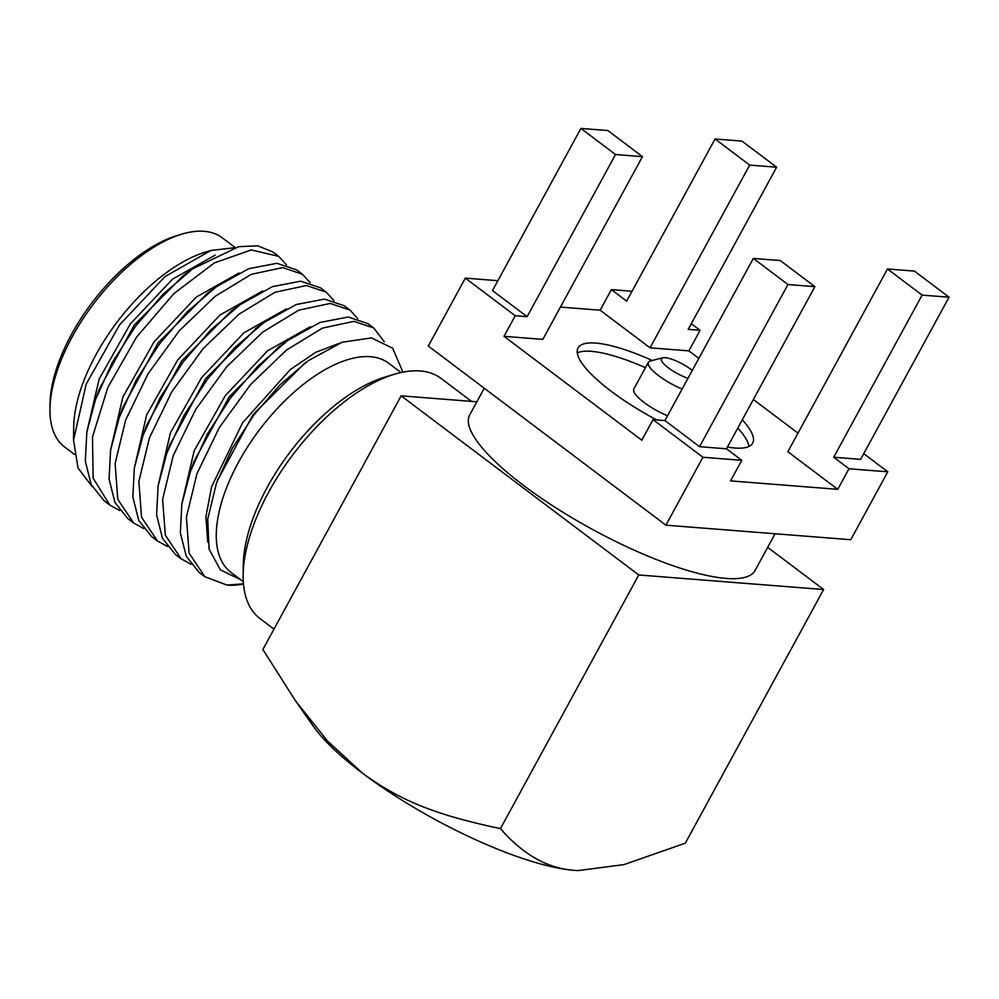 <?xml version="1.0" encoding="UTF-8"?>
<svg xmlns="http://www.w3.org/2000/svg" width="999" height="999" viewBox="0 0 999 999"><rect width="100%" height="100%" fill="white"/><g stroke="black" fill="none" stroke-linecap="round" stroke-linejoin="round"><path stroke-width="1.5" d="M74.425 454.383L64.66 447.015A130.969 63.099 -53 0 1 49.95 408.916L50.025 403.896A126.124 60.752 -53 0 1 176.873 235.639L181.681 234.191A130.969 63.099 -53 0 1 204.096 231.306A130.969 63.099 127 0 1 222.352 237.849L235.14 247.49M49.95 408.916A130.969 63.099 -53 0 1 181.681 234.191M192.607 268.868L183.804 275.187L134.216 325.1L99.176 389.31L95.529 399.5L112.425 362.225L135.627 326.173L163.124 294.193L192.607 268.868L238.711 246.666L257.892 245.841L272.977 252.023L278.709 256.343L251.224 249.925L214.373 262.912L174.013 293.481L136.526 337.163L107.817 387.475L92.495 436.925L93.119 478.159L109.828 505.069L119.818 510.564M302.472 274.263L296.74 269.93L276.923 263.286L248.701 268.719L216.358 286.788L207.567 293.107L157.967 343.019L122.927 407.23L119.281 417.42L110.589 450.099L109.091 479.095L114.947 502.46L127.847 518.656L133.591 522.976L117.795 499.313L115.11 463.499L125.699 419.88L148.077 373.776L179.258 330.831L215.197 296.291L251.224 274.35L282.667 267.607L302.472 274.263L310.214 282.742M326.236 292.17L320.492 287.849L300.687 281.194L272.465 286.626L240.122 304.695L231.318 311.014L181.731 360.939L146.691 425.137L143.044 435.339L134.341 468.007L132.842 497.002L138.711 520.379L151.611 536.563L157.355 540.896L141.558 517.232L138.873 481.418L149.463 437.787L171.828 391.695L203.022 348.751L238.961 314.21L274.987 292.257L306.431 285.527L326.236 292.17L333.978 300.649M215.21 255.107L172.49 279.183L130.282 323.976L99.126 379.121L86.888 431.793M238.973 273.014L196.254 297.09L154.046 341.895L122.889 397.04L110.652 449.7M262.737 290.934L220.017 315.01L177.81 359.802L146.641 414.947L134.415 467.619M109.828 505.069L104.096 500.736L91.196 484.552L85.327 461.176L86.826 432.18L95.529 399.5M216.358 286.788L186.888 312.113L159.378 344.081L136.189 380.144L119.281 417.42M240.122 304.695L210.652 330.032L183.142 362L159.94 398.064L143.044 435.339M73.526 440.159L73.714 426.823A130.969 63.099 -53 0 1 205.444 252.11L210.964 250.437L164.885 276.686L119.53 324.925L86.226 384.028L73.526 440.159L78.072 468.106L92.27 486.688M233.803 247.852L210.964 250.437M143.569 528.483L133.591 522.976M286.451 264.822L278.709 256.343M243.456 583.853L226.923 585.064L204.87 576.723L189.073 553.059L186.388 517.232L196.978 473.613L219.355 427.51L250.537 384.578L286.476 350.037L322.502 328.084L353.946 321.353L373.751 327.997L384.278 341.758M191.096 564.31L181.106 558.803L165.322 535.139L162.625 499.325L173.214 455.706L195.592 409.602L226.773 366.658L262.712 332.118L298.738 310.177L330.182 303.434L349.987 310.09L357.729 318.569M167.333 546.391L157.355 540.896M286.488 308.841L243.768 332.917L201.561 377.722L170.404 432.867L158.167 485.526M310.252 326.76L267.532 350.836L225.324 395.629L194.168 450.774L181.93 503.446M339.048 343.406L315.609 352.36L290.309 369.555L242.57 422.789L211.563 486.863L205.906 516.77L207.742 542.07M227.947 585.164A150.137 72.328 127 0 0 243.469 584.053M243.294 581.693L230.981 572.415A130.969 63.099 -53 0 1 248.301 445.791A130.969 63.099 -53 0 1 370.417 356.705A130.969 63.099 127 0 1 388.673 363.249L400.986 372.527M240.559 579.632L220.429 569.929L209.078 549.088L207.717 519.118L216.496 483.017L232.18 448.576L253.958 414.935L280.032 384.827L308.241 360.714L342.12 342.245L371.491 337.887L392.669 348.239L402.934 372.127M373.751 327.997L368.019 323.676L348.214 317.02L319.917 322.477L287.487 340.634L258.004 366.021L230.507 398.027L207.33 434.128L190.472 471.416L181.843 504.008L180.369 532.929L186.251 556.243L199.126 572.39L204.87 576.723M257.193 327.435L205.632 378.671L169.68 445.242M286.201 341.571L278.721 346.94L229.121 396.94L194.131 461.188M304.807 363.199L253.147 414.485L217.22 481.006M349.987 310.09L344.255 305.756L324.45 299.113L296.328 304.495L264.123 322.44L234.615 347.727L207.068 379.695L183.816 415.771L166.858 453.084L158.129 485.814L156.606 514.86L162.462 538.261L175.374 554.482L181.106 558.803M273.963 629.12L260.027 618.606A150.374 72.44 -53 0 1 243.144 574.862L243.281 564.822A140.672 67.77 -53 0 1 384.765 377.16L394.38 374.263A150.374 72.44 -53 0 1 420.117 370.954A150.374 72.44 127 0 1 441.083 378.459L471.478 401.373M243.144 574.862A150.374 72.44 -53 0 1 394.38 374.263M476.86 401.798L401.161 395.841L638.761 574.974L823.626 589.522L767.669 547.34M823.626 589.522L685.326 843.168L623.938 864.622L578.109 870.579A169.78 43.669 -151.4 0 1 577.959 870.566A169.78 43.669 -151.4 0 1 574.113 870.341A169.78 43.669 -151.4 0 1 362.887 773.501L327.41 740.996L295.279 700.511L262.862 649.487L401.161 395.841M577.959 870.566L574.113 870.341C547.377 868.356 522.827 854.445 500.462 828.621L638.761 574.974M500.462 828.621C436.95 815.172 401.323 801.41 362.887 773.501A169.78 43.669 -151.4 0 1 313.399 726.335L295.279 700.511M484.253 388.211L469.717 414.885A162.5 41.796 28.6 0 0 556.256 508.066A162.5 41.796 28.6 0 0 726.098 578.409A162.5 41.796 -151.4 0 0 755.069 570.466L775.074 533.766M497.889 280.694L465.334 278.122L428.309 346.041L665.908 525.174L850.773 539.722L887.799 471.815L863.735 453.671M465.334 278.122L515.234 315.746L527.11 316.683L615.521 154.52L642.457 156.643L542.832 339.385L504.008 336.326L515.234 315.746M504.008 336.326L641.82 440.222L653.034 419.642L702.934 457.267L665.908 525.174M632.042 291.246L611.376 289.623L600.162 310.202L560.451 307.08M600.162 310.202L650.049 347.827L688.873 350.874L700.099 330.294L691.308 323.676M797.989 433.141L753.358 399.5M698.838 358.391L688.873 350.874M702.934 457.267L741.758 460.314L730.531 480.894L837.761 489.335L787.861 451.723L887.487 268.981L922.114 295.092L949.05 297.202L914.422 271.104L887.487 268.981M727.447 447.04A99.438 25.574 28.6 0 0 734.927 448.014A99.438 25.574 28.6 0 0 752.659 443.156A99.438 25.574 28.6 0 0 742.269 419.855M652.26 360.489A99.438 25.574 28.6 0 0 595.766 343.094A99.438 25.574 28.6 0 0 578.034 347.952A99.438 25.574 28.6 0 0 656.68 419.93M527.11 316.683L492.495 290.584L580.906 128.421L615.521 154.52M642.457 156.643L607.842 130.544L580.906 128.421M611.376 289.623L626.648 301.136L715.059 138.986L749.687 165.085L650.049 347.827M749.687 165.085L776.623 167.208L688.211 329.358L700.099 330.294M776.623 167.208L741.995 141.109L715.059 138.986M837.761 489.335L848.975 468.756L887.799 471.815M653.034 419.642L664.922 420.579L699.55 446.678L787.961 284.528L814.897 286.651L780.269 260.539L753.333 258.429L787.961 284.528M741.758 460.314L726.485 448.801L699.55 446.678M664.922 420.579L753.333 258.429M726.485 448.801L814.897 286.651M848.975 468.756L833.703 457.242L922.114 295.092M833.703 457.242L860.639 459.365L949.05 297.202M748.938 446.466A99.438 25.574 28.6 0 0 737.774 428.084M645.454 367.682A99.438 25.574 28.6 0 0 591.271 351.323A99.438 25.574 28.6 0 0 577.272 352.872M692.295 370.379A21.104 5.432 28.6 0 0 665.172 357.667A21.104 5.432 28.6 0 0 662.762 357.792L650.386 360.964A30.807 7.917 28.6 0 0 648.401 362.287L633.816 389.036A30.807 7.917 28.6 0 0 667.544 415.784M648.401 362.287A30.807 7.917 28.6 0 0 682.13 389.036M662.762 357.792A21.104 5.432 28.6 0 0 666.932 366.708A21.104 5.432 28.6 0 0 687.961 378.334M191.471 468.681L194.143 461.201M217.32 480.769L218.032 478.746M305.694 362.562L302.822 364.623M255.307 328.783L261.551 324.313M170.517 442.907L167.707 450.761"/></g></svg>
